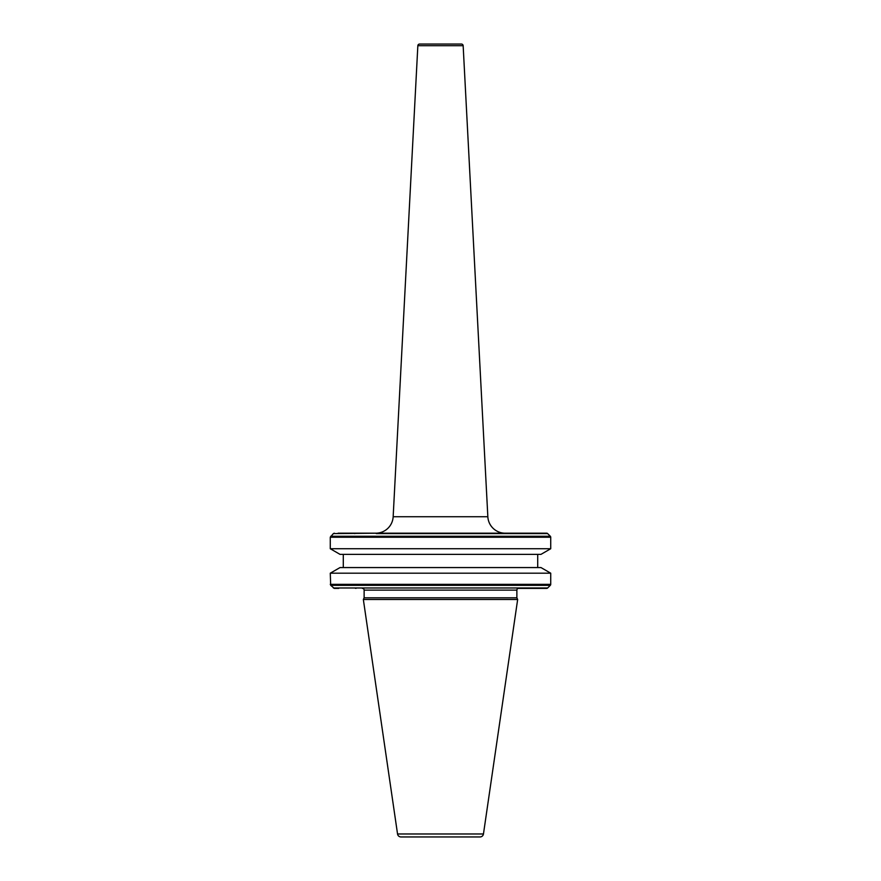 <?xml version="1.0" encoding="UTF-8"?>
<svg xmlns="http://www.w3.org/2000/svg" width="881" height="881" viewBox="0 0 881 881"><rect width="100%" height="100%" fill="white"/><g stroke="black" fill="none" stroke-linecap="round" stroke-linejoin="round"><path stroke-width="1.32" d="M375.824 533.192A17.356 17.356 0 0 0 393.157 516.74L487.843 516.74A17.356 17.356 0 0 0 505.176 533.192L375.824 533.192M417.847 45.691A1.74 1.74 0 0 1 419.587 44.05L461.413 44.05A1.74 1.74 0 0 1 463.153 45.691L417.847 45.691L393.157 516.74M550.724 573.19L540.967 567.562L340.033 567.562L330.276 573.19L550.724 573.19L550.724 584.345A1.388 1.388 0 0 1 550.317 585.325L547.652 587.979A1.388 1.388 0 0 1 546.672 588.387L518.612 588.387A1.74 1.74 0 0 0 516.872 590.127L516.872 597.825L517.654 599.498L363.346 599.498L364.128 597.825L516.872 597.825M362.388 588.387A1.74 1.74 0 0 1 364.128 590.127L364.128 597.825M397.54 833.977L483.46 833.977A3.469 3.469 0 0 1 480.024 836.95L400.976 836.95A3.469 3.469 0 0 1 397.54 833.977L363.346 599.498M518.612 588.387L546.672 588.387M338.073 533.192L546.672 533.192A1.388 1.388 0 0 1 547.652 533.6L550.317 536.254A1.388 1.388 0 0 1 550.724 537.234L550.724 548.731L330.276 548.731L340.033 554.369L540.967 554.369L550.724 548.731M376.275 533.192L333.348 533.6L330.276 537.234L330.276 548.731M343.293 554.369L343.293 567.562M537.707 554.369L537.707 567.562M330.276 573.19L330.683 585.325L334.328 588.387L338.767 588.387L334.328 588.387M483.46 833.977L517.654 599.498M546.672 533.192L542.927 533.192M516.872 590.127L364.128 590.127M547.652 587.979L333.348 587.979M550.317 536.254L330.683 536.254M547.652 533.6L376.275 533.6M550.724 584.345L330.276 584.345M550.724 537.234L330.276 537.234M550.317 585.325L330.683 585.325M354.724 533.6L355.957 533.192M337.621 587.979L338.767 588.387M355.957 588.387L354.724 587.979M463.153 45.691L487.843 516.74M333.348 533.6L334.328 533.192"/></g></svg>
